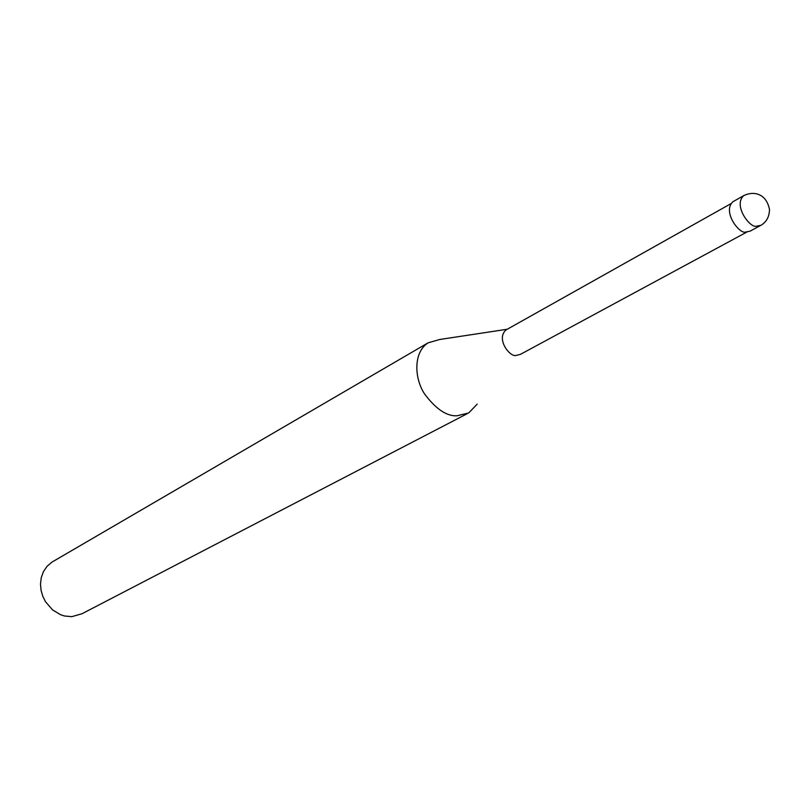<?xml version="1.0" encoding="UTF-8"?>
<svg xmlns="http://www.w3.org/2000/svg" width="810" height="810" viewBox="0 0 810 810"><rect width="100%" height="100%" fill="white"/><g stroke="black" fill="none" stroke-linecap="round" stroke-linejoin="round"><path stroke-width="1.21" d="M744.106 195.433L732.939 201.71C721.973 211.714 739.712 234.525 745.605 232.045L750.03 231.184L760.347 225.615M506.604 329.619L506.108 329.893C495.376 339.127 510.553 357.828 516.162 355.387L520.324 354.416L746.8 232.095M507.273 329.245L439.698 339.491L428.044 342.863C413.151 352.492 414.345 378.26 424.42 393.741C435.75 408.959 446.583 416.31 456.931 415.803L468.686 412.948L477.191 404.139M428.044 342.863L52.042 562.069L47.112 566.231L43.467 571.566L41.259 577.672L40.5 584.101L41.087 590.449L42.829 596.403L45.481 601.708L52.549 609.9L60.537 614.719L64.466 615.985L71.736 616.683L82.013 613.737L467.157 413.738M756.439 226.182L760.874 225.332C766.422 222.122 769.297 216.867 769.5 209.567C766.24 192.709 752.794 190.998 743.671 195.676C732.736 205.7 750.556 228.663 756.439 226.182M730.954 203.664L506.108 329.893"/></g></svg>
